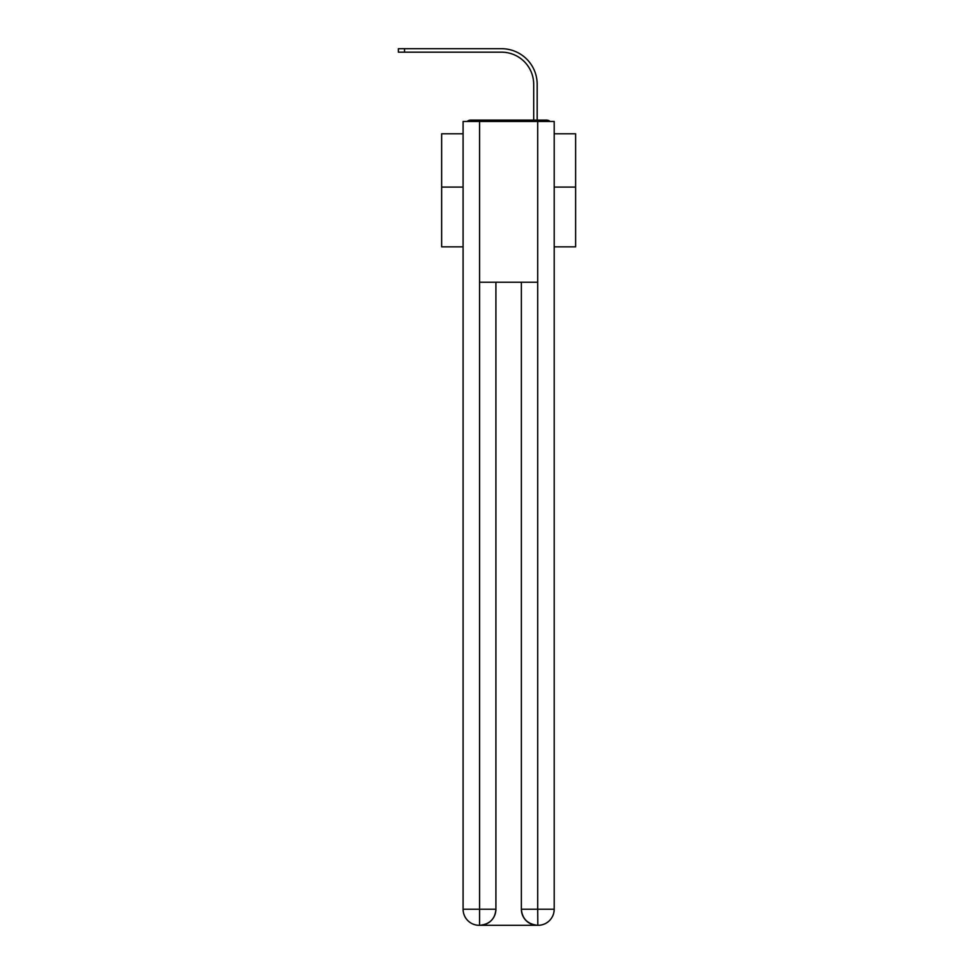 <?xml version="1.0" encoding="UTF-8"?>
<svg xmlns="http://www.w3.org/2000/svg" width="974" height="974" viewBox="0 0 974 974"><rect width="100%" height="100%" fill="white"/><g stroke="black" fill="none" stroke-linecap="round" stroke-linejoin="round"><path stroke-width="1.46" d="M554.194 246.848L575.622 246.848L575.622 133.779L554.194 133.779M463.088 187.093L441.648 187.093L441.648 133.779L463.088 133.779M441.648 187.093L441.648 246.848L463.088 246.848M550.091 121.446A5.357 5.357 0 0 0 546.548 120.106L470.722 120.106A5.357 5.357 0 0 0 467.179 121.446M575.622 187.093L554.194 187.093M470.722 120.106L487.743 120.106M529.539 120.106L533.691 120.106L533.691 84.336A32.154 32.154 0 0 0 501.537 52.182A32.154 32.154 0 0 1 533.691 84.336A32.154 32.154 0 0 0 501.537 52.182A32.154 32.154 0 0 1 533.691 84.336A32.154 32.154 0 0 0 501.537 52.182A32.154 32.154 0 0 1 533.691 84.336A32.154 32.154 0 0 0 501.537 52.182A32.154 32.154 0 0 1 533.691 84.336A32.154 32.154 0 0 0 501.537 52.182A32.154 32.154 0 0 1 533.691 84.336A32.154 32.154 0 0 0 501.537 52.182A32.154 32.154 0 0 1 533.691 84.336A32.154 32.154 0 0 0 501.537 52.182A32.154 32.154 0 0 1 533.691 84.336A32.154 32.154 0 0 0 501.537 52.182A32.154 32.154 0 0 1 533.691 84.336A32.154 32.154 0 0 0 501.537 52.182A32.154 32.154 0 0 1 533.691 84.336A32.154 32.154 0 0 0 501.537 52.182A32.154 32.154 0 0 1 533.691 84.336A32.154 32.154 0 0 0 501.537 52.182A32.154 32.154 0 0 1 533.691 84.336A32.154 32.154 0 0 0 501.537 52.182A32.154 32.154 0 0 1 533.691 84.336A32.154 32.154 0 0 0 501.537 52.182A32.154 32.154 0 0 1 533.691 84.336A32.154 32.154 0 0 0 501.537 52.182A32.154 32.154 0 0 1 533.691 84.336A32.154 32.154 0 0 0 501.537 52.182L398.378 52.182L398.378 48.7L404.539 48.7L404.539 52.182M404.539 48.7L501.537 48.7A35.636 35.636 0 0 1 537.173 84.336L537.173 120.106L537.173 84.336L537.173 120.106L537.173 84.336L537.173 120.106L537.173 84.336L537.173 120.106L537.173 84.336L537.173 120.106L537.173 84.336L537.173 120.106L537.173 84.336L537.173 120.106L537.173 84.336L537.173 120.106L537.173 84.336L537.173 120.106L537.173 84.336L537.173 120.106L537.173 84.336L537.173 120.106L537.173 84.336L537.173 120.106L537.173 84.336L537.173 120.106L537.173 84.336L537.173 120.106L537.173 84.336L537.173 120.106L546.548 120.106M479.561 121.446L463.088 121.446L463.088 909.229A16.071 16.071 0 0 0 479.159 925.3L537.441 925.3A16.071 16.071 0 0 1 521.37 909.229L521.37 282.216L521.37 909.229C522.186 918.701 527.543 924.058 537.441 925.3L538.111 925.3A16.071 16.071 0 0 0 554.194 909.229L554.194 121.446L479.561 121.446L479.561 282.216L537.709 282.216L537.709 121.446M495.912 282.216L495.912 909.229A16.071 16.071 0 0 1 479.829 925.3C489.776 924.265 495.133 918.896 495.912 909.229L495.912 282.216M521.37 909.229L537.709 909.229L537.831 925.3M463.088 909.229A16.071 16.071 0 0 0 479.159 925.3A16.071 16.071 0 0 1 463.088 909.229L479.561 909.229L479.561 925.3M495.912 909.229L479.561 909.229L479.561 282.216M537.709 282.216L537.709 909.229L554.194 909.229"/></g></svg>
